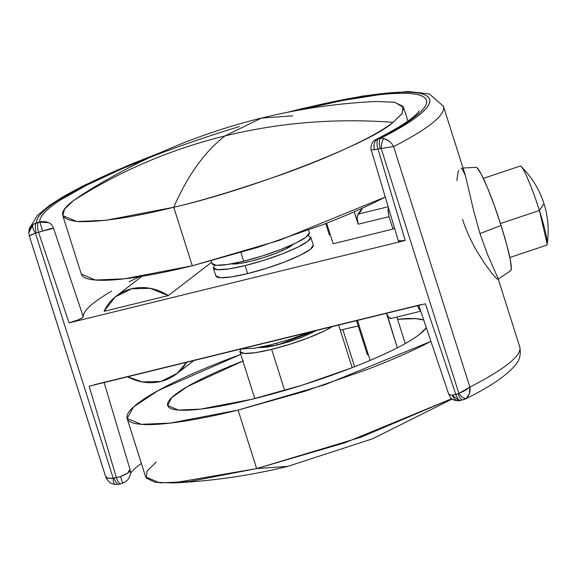 <?xml version="1.0" encoding="UTF-8"?>
<svg xmlns="http://www.w3.org/2000/svg" width="576" height="576" viewBox="0 0 576 576"><rect width="100%" height="100%" fill="white"/><g stroke="black" fill="none" stroke-linecap="round" stroke-linejoin="round"><path stroke-width="0.86" d="M483.35 178.387L520.214 166.046L520.992 166.327A41.717 4.147 -108.5 0 0 520.243 166.039M460.944 168.106L462.024 168.53L465.451 175.702L473.724 211.039L479.966 233.575L501.07 225.446A54.49 5.422 -108.5 0 0 476.302 167.364M456.926 180.598C457.531 174.427 458.179 170.993 458.878 170.28M500.458 223.538L539.41 210.499L543.96 203.594L539.41 210.499L547.2 244.181L546.689 245.174A41.717 4.147 -108.5 0 0 539.41 210.499A41.717 4.147 -108.5 0 0 520.992 166.327L521.215 166.529C532.123 177.581 539.705 189.936 543.96 203.594C548.078 216.468 549.158 229.997 547.2 244.181M231.358 263.844A34.056 5.306 -17.6 0 0 250.733 261.245L263.254 257.724L275.594 253.418L285.869 248.969L293.666 244.073M215.878 275.328A51.084 7.956 -17.6 0 0 247.615 273.614L245.074 265.601A51.084 7.956 162.4 0 1 213.336 267.307M443.268 105.847A217.109 33.818 162.4 0 1 393.581 146.585A217.109 33.818 -17.6 0 0 443.304 105.941M298.836 110.167L342.245 100.555L377.489 94.968C387.972 93.737 396.893 93.175 404.251 93.283C411.602 93.398 417.175 94.176 420.962 95.616C424.75 97.063 426.643 99.13 426.643 101.822C426.643 104.515 424.75 107.755 420.962 111.542C417.175 115.322 411.602 119.542 404.251 124.193L377.489 139.039L380.556 138.319L407.491 123.307C414.878 118.606 420.458 114.343 424.238 110.527C428.018 106.711 429.883 103.442 429.826 100.728C429.775 98.014 427.81 95.933 423.929 94.486C420.048 93.038 414.367 92.261 406.879 92.16C399.398 92.059 390.334 92.635 379.685 93.888L343.937 99.576L301.709 108.878A11.066 4.313 -103.8 0 1 302.436 108.54A11.066 4.313 76.2 0 0 301.709 108.878A206.035 32.098 162.4 0 1 380.556 138.319L383.782 138.442L389.362 141.386M519.595 346.428A217.109 33.818 162.4 0 1 469.865 387.072L469.397 393.674L466.229 398.455M94.169 384.761L421.128 304.589M398.635 240.379L398.671 241.236L401.047 241.265L405.23 240.458L69.055 322.884L78.804 319.658L82.123 317.981L83.297 316.778A189.986 29.592 162.4 0 1 111.564 291.182M129.089 281.794L139.572 276.703M104.047 311.335L168.307 295.582L211.572 262.318L168.307 295.582L104.047 311.335L115.229 296.914L131.522 288.799L150.25 288.331L168.307 295.582A49.205 44.662 52.4 0 0 116.842 295.661A49.205 44.662 52.4 0 0 104.047 311.335M392.969 229.082L389.03 216.655L392.969 229.082L333.144 243.749L326.621 223.186L333.144 243.749L392.969 229.082L394.358 227.981M215.885 275.904L220.277 277.711L231.422 276.912L247.615 273.614L266.393 268.337L284.904 261.871L300.319 255.204L310.298 249.35L313.322 245.21M121.73 483.444A8.51 3.319 -103.8 0 1 121.176 483.703A8.51 3.319 -103.8 0 1 116.359 477.605L113.191 478.21L35.474 233.222C32.918 229.327 32.112 226.397 33.062 224.431L38.83 222.113L36.576 222.66A206.035 32.098 162.4 0 1 157.982 153.706L120.01 169.006L84.737 185.342L58.133 200.297C50.868 204.97 45.41 209.196 41.767 212.983C38.117 216.763 36.389 219.989 36.576 222.66A8.51 3.319 76.2 0 0 36.288 232.855L38.542 232.301L69.055 322.884L405.23 240.458L378.014 149.069L381.175 148.457L458.892 393.451L458.078 393.818L455.825 394.366L425.318 303.79L89.143 386.215L116.359 477.605L113.191 478.21L35.474 233.222L42.602 231.055C49.63 228.802 53.273 227.88 53.525 228.305L83.297 316.778L53.525 228.305C51.811 223.056 47.232 220.903 39.78 221.846C39.506 219.233 41.134 216.072 44.662 212.357C48.19 208.649 53.503 204.494 60.624 199.894L86.717 185.17L121.421 169.063L149.947 157.392M104.134 382.536L129.996 469.375L104.134 382.536M115.538 484.43C114.034 484.654 113.256 482.58 113.191 478.21C108.281 478.714 105.746 478.109 105.595 476.388L29.311 235.901L35.474 233.222L30.744 234.994M494.287 269.784L487.512 254.405L497.93 278.078L519.732 346.817C521.129 354.29 519.689 360.353 515.405 365.004C506.844 375.451 490.126 386.806 465.257 399.053L466.258 398.434C469.418 395.309 470.621 391.522 469.865 387.072L393.581 146.585L469.865 387.072A217.109 33.818 -17.6 0 0 519.552 346.334M510.516 270.742A54.49 5.422 -108.5 0 0 501.07 225.446L479.966 233.575L487.512 254.405L479.966 233.575L473.724 211.039L465.451 175.702L443.448 106.33L429.43 93.96L408.132 91.505L362.808 95.99L302.378 108.547L287.64 112.277M465.451 175.702L462.024 168.53M301.709 108.878L290.124 111.787M239.458 126.554A202.702 31.572 -17.6 0 0 39.78 221.846L38.83 222.113A8.51 3.319 76.2 0 0 38.542 232.301A8.51 3.319 -103.8 0 1 38.83 222.113L48.506 222.602M463.457 399.658A8.51 3.319 -103.8 0 1 462.895 399.917A8.51 3.319 -103.8 0 1 458.078 393.818L455.825 394.366A8.51 3.319 76.2 0 0 460.642 400.471A8.51 3.319 -103.8 0 1 455.825 394.366L425.318 303.79M378.014 149.069L380.268 148.514A8.51 3.319 -103.8 0 1 380.556 138.319L378.302 138.874A8.51 3.319 76.2 0 0 378.014 149.069A8.51 3.319 -103.8 0 1 378.302 138.874L377.489 139.039A8.51 6.034 81.5 0 0 374.458 149.688L378.014 149.069L371.268 150.048L398.347 240.941L405.23 240.458L378.014 149.069M114.106 478.152A8.51 3.319 76.2 0 0 118.922 484.258A8.51 3.319 -103.8 0 1 114.106 478.152M374.458 149.688C373.32 144.72 374.328 141.163 377.489 139.039L375.876 139.55L377.489 139.039A202.702 31.572 -17.6 0 0 300.6 109.728M375.66 139.658L375.883 139.543C398.794 127.793 412.783 118.822 417.845 112.63L419.09 110.88M53.525 228.305L42.602 231.055L39.78 221.846L42.602 231.055L38.542 232.301L69.055 322.884C77.155 320.594 81.907 318.557 83.297 316.778M393.581 146.585C391.716 142.783 388.454 140.069 383.782 138.442C382.248 140.544 381.377 143.885 381.175 148.457L393.581 146.585L381.175 148.457L458.892 393.451L464.962 390.658L469.865 387.072L458.892 393.451C461.714 397.145 464.17 398.801 466.258 398.434A8.51 3.571 -124.9 0 1 458.892 393.451L458.078 393.818A8.51 3.319 76.2 0 0 462.895 399.917M119.477 483.998A8.51 3.319 -103.8 0 1 118.922 484.258M118.958 484.25L115.078 484.495C109.238 482.818 110.873 483.725 106.69 478.966L105.595 476.388L107.892 478.202L113.191 478.21A8.51 2.686 96.4 0 0 115.049 484.495M29.297 229.673L33.062 224.431L28.8 232.747L29.282 235.865L105.638 476.575M380.268 148.514L381.175 148.457A8.51 2.686 -83.6 0 1 383.782 138.442L380.556 138.319A8.51 3.319 76.2 0 0 380.268 148.514M28.8 232.747L29.275 235.814M28.987 230.868L29.268 229.759M33.062 224.431A8.51 3.571 55.1 0 0 35.474 233.222L36.288 232.855A8.51 3.319 -103.8 0 1 36.576 222.66L33.062 224.431M118.966 484.25L122.695 483.278L120.478 476.546L116.359 477.605A8.51 3.319 76.2 0 0 121.176 483.703M89.546 386.114L89.143 386.215L116.359 477.605L120.478 476.546L127.591 473.17L129.996 469.375C130.579 471.55 127.411 473.947 120.478 476.546L122.674 483.178M130.306 470.858L129.996 469.375M465.25 399.06L459.101 400.781L452.333 395.179A8.51 6.034 81.5 0 0 459.014 400.788M461.196 400.205A8.51 3.319 -103.8 0 1 460.642 400.471M452.333 395.179L448.79 394.416L452.333 395.179L455.825 394.366M186.602 362.318A49.205 44.662 52.4 0 1 175.601 374.594A49.205 44.662 52.4 0 1 127.714 376.79M186.61 362.318L177.214 373.334L160.92 381.456L142.193 381.924L127.67 376.769M310.788 237.773A51.084 7.956 162.4 0 1 245.074 265.601L247.615 273.614A51.084 7.956 -17.6 0 0 313.33 245.786M307.958 235.555L310.781 237.19L307.757 241.337L297.778 247.183L282.362 253.85L263.851 260.316L245.074 265.601L228.881 268.891L217.735 269.698L213.343 267.89L214.762 265.118M231.35 263.844L239.94 263.441L250.733 261.245A34.056 5.306 -17.6 0 0 291.766 245.621M241.358 348.89L254.052 348.257L270.245 344.959L289.03 339.682L311.184 331.769M276.761 343.282L277.308 345.017L289.829 341.496L302.17 337.183L316.786 330.394L277.308 345.017L257.933 347.616L266.515 347.213L277.308 345.017M520.992 166.327C523.382 166.997 533.513 191.29 539.41 210.499L502.639 222.811M496.973 275.666L497.801 277.704M498.024 279.266C497.563 279.742 495.266 277.402 491.126 272.232L484.322 262.98L476.503 250.56C470.189 239.278 465.53 228.845 462.542 219.269M476.035 167.357L477.007 167.746L481.226 174.096L487.282 187.294L494.244 205.322L501.07 225.446L506.7 244.591L510.293 259.848L511.294 268.898L510.624 270.72M388.217 213.134L388.303 208.008L388.037 210.348L389.03 216.655L358.15 224.23L357.156 217.93L358.135 214.106L387.936 206.798L358.135 214.106L362.167 208.238M357.422 221.256L354.204 211.788L358.15 224.23L389.03 216.655M329.292 234.749L325.735 223.531L329.292 234.749L330.3 234.778M367.308 354.593L356.537 320.652L367.308 354.593L368.316 354.622M417.312 305.748L420.538 310.709L418.421 308.196M357.473 320.422L370.145 360.389L357.473 320.422M391.198 318.319L388.728 317.448L386.431 313.322L397.346 347.796L387.317 315.353M362.102 208.361A108.979 16.978 -17.6 0 1 358.135 214.106L357.523 215.15M389.801 318.384L390.766 318.55L420.703 311.213M127.109 418.428L145.67 476.95L159.754 482.854L188.827 481.622L256.644 468.598L345.283 442.627L451.735 398.714L360.842 437.234L256.644 468.598L287.892 466.351L256.644 468.598L238.082 410.083L170.266 423.101L141.192 424.332L127.109 418.428L133.632 406.858L158.378 390.449L240.768 354.377L226.476 359.777C205.906 367.74 187.92 375.516 172.519 383.105C157.118 390.694 145.476 397.519 137.592 403.582C129.708 409.644 126.187 414.482 127.015 418.09C127.85 421.704 132.977 423.814 142.402 424.418C151.819 425.03 164.822 424.094 181.397 421.61C197.978 419.119 216.871 415.282 238.082 410.083L256.644 468.598L173.297 482.954L154.951 482.242L146.21 478.066L147.103 471.038L156.161 462.103M241.322 348.898L239.911 351.662L244.31 353.47L255.449 352.663L271.649 349.373L290.426 344.088L308.938 337.622L324.353 330.955L332.165 326.628A51.084 7.956 162.4 0 1 271.649 349.373L284.681 390.463L271.649 349.373A51.084 7.956 162.4 0 1 239.911 351.079M354.622 366.718L342.828 329.544L340.279 330.17L342.828 329.544L354.622 366.718M243.396 360.871C227.722 366.934 214.02 372.859 202.284 378.648C190.555 384.43 181.685 389.628 175.673 394.25C169.668 398.866 166.982 402.552 167.616 405.302C168.25 408.053 172.159 409.658 179.338 410.119C186.516 410.587 196.423 409.874 209.052 407.981C221.681 406.087 236.074 403.157 252.238 399.197A136.224 21.218 -17.6 0 0 426.175 327.859M423.583 320.004A136.224 21.218 -17.6 0 0 397.562 319.284L415.728 318.614L423.576 319.99M358.229 325.966A136.224 21.218 -17.6 0 0 342.828 329.544L358.222 325.966M430.718 341.489L325.21 384.617L238.082 410.083L303.811 391.594L368.59 368.964C389.16 361.001 407.146 353.218 422.546 345.629L430.718 341.489M242.892 361.066L187.488 386.51L171.691 397.649L167.688 405.554L178.416 410.054L200.563 409.118L252.238 399.197L302.314 385.114L351.67 367.87C367.344 361.8 381.046 355.874 392.782 350.093C404.518 344.311 413.388 339.106 419.393 334.49L426.182 327.874M173.743 207.266C187.697 175.334 204.804 151.546 225.058 135.9C170.532 149.335 119.938 170.957 73.26 200.772C57.535 212.573 59.141 219.514 78.062 221.609C100.829 222.214 132.718 217.433 173.743 207.266L192.305 265.788L279.497 240.3L385.042 197.143L376.776 201.334C361.375 208.93 343.39 216.706 322.812 224.669L258.041 247.298L192.305 265.788L173.743 207.266C250.214 189.907 370.872 143.201 393.134 122.342C373.586 137.7 325.066 159.156 281.599 174.593C236.7 190.166 200.75 201.06 173.743 207.266L105.926 220.291L76.853 221.515L62.777 215.618L64.512 209.246L73.26 200.772C119.938 170.957 170.532 149.335 225.058 135.9C279.619 122.587 335.642 118.066 393.134 122.342L402.192 113.407L403.085 106.373L394.344 102.204L375.991 101.491L394.798 102.29L403.618 107.496L401.882 113.868L393.134 122.342C335.642 118.066 279.619 122.587 225.058 135.9L261.403 118.087L225.058 135.9C204.804 151.546 187.697 175.334 173.743 207.266M211.939 262.901A51.084 7.956 -17.6 0 0 243.677 261.194L240.934 252.547L243.677 261.194A51.084 7.956 -17.6 0 0 309.384 233.366M375.991 101.491C337.255 103.327 299.059 108.864 261.403 118.087L292.651 115.841M261.403 118.087C197.395 133.855 137.556 159.422 81.886 194.789L73.26 200.772L81.907 194.767M62.777 215.618L81.338 274.133L95.414 280.037L124.488 278.806L192.305 265.788C171.101 270.986 152.201 274.831 135.626 277.315C119.052 279.799 106.049 280.735 96.624 280.123C87.206 279.518 82.08 277.409 81.245 273.794M211.939 263.484L216.338 265.291L227.477 264.485L243.677 261.194L262.454 255.91L280.958 249.444L296.381 242.777L306.36 236.923L309.377 232.783M476.143 167.35L463.01 168.005M215.906 276.005L213.365 267.984M371.268 150.048C370.433 150.358 370.62 141.365 375.876 139.55M160.308 152.669L128.866 165.074L82.771 186.026L64.274 196.027L49.86 205.157L37.354 215.467L29.282 228.643L28.8 232.538M122.695 483.278L127.274 480.42C130.046 476.734 131.054 473.53 130.298 470.808M130.399 473.206L135.432 467.942L141.365 463.378M459.101 400.781C449.935 400.32 450.778 397.267 448.798 394.445L418.802 305.388M176.378 374.004L193.91 360.526M116.23 296.122L141.998 276.307M313.294 245.11L310.752 237.096M546.689 245.174L509.832 257.508M510.71 270.655L498.01 279.281M396.857 317.059L405.259 343.555M173.297 482.954C212.04 481.111 250.236 475.582 287.892 466.351L372.521 438.811L452.167 399.046M254.786 398.563L239.94 351.756M352.174 367.675L338.652 325.037M308.527 230.069L309.355 232.682M407.923 121.068L403.618 107.496M211.14 260.964L211.968 263.578"/></g></svg>
